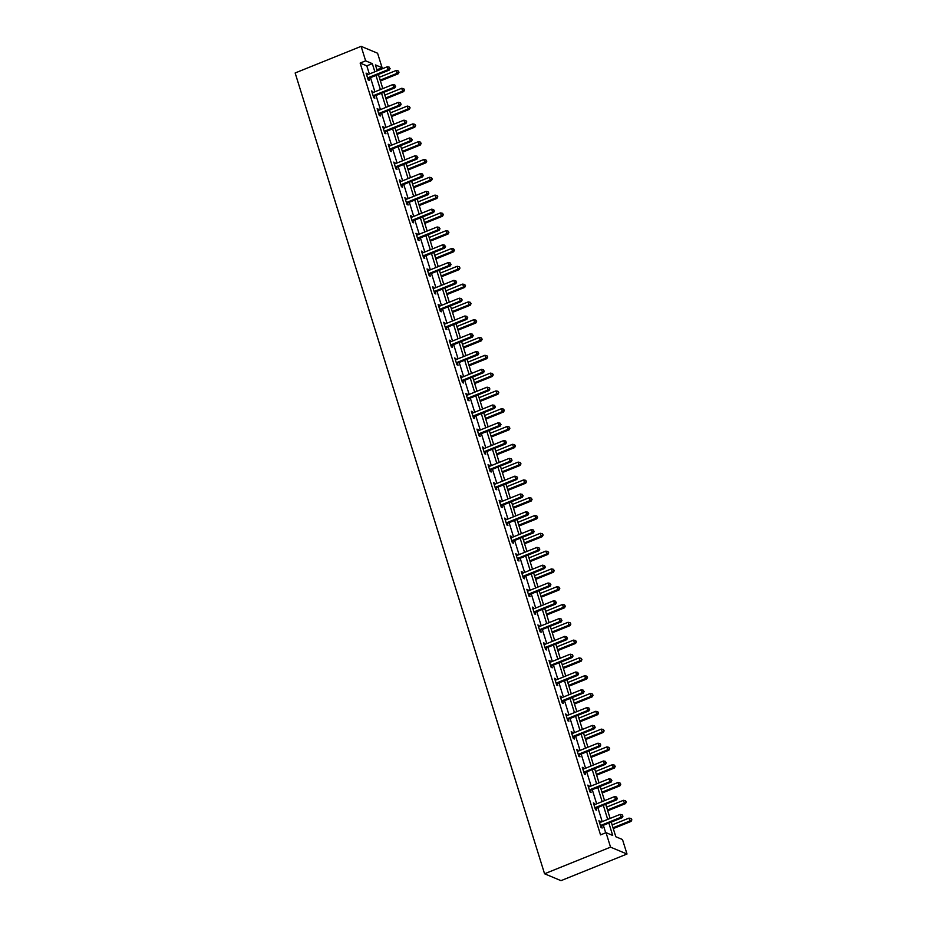 <?xml version="1.0" encoding="UTF-8"?>
<svg xmlns="http://www.w3.org/2000/svg" width="927" height="927" viewBox="0 0 927 927"><rect width="100%" height="100%" fill="white"/><g stroke="black" fill="none" stroke-linecap="round" stroke-linejoin="round"><path stroke-width="1.39" d="M611.252 822.098L615.818 836.745L622.492 839.526L627 854.022L561.009 880.65L544.566 873.779L295.145 72.978L361.124 46.35L365.644 60.846L360.139 63.059L600.534 834.879L606.038 832.655L612.701 835.447L608.854 823.072M361.124 46.35L377.579 53.221L382.098 67.717L375.423 64.925L377.254 70.811M376.941 69.792L382.098 67.717M605.69 832.794L603.35 825.285M602.214 821.623L597.811 807.487M596.664 803.825L592.26 789.688M591.125 786.026L586.721 771.89M585.574 768.228L581.171 754.091M580.035 750.418L575.632 736.281M574.485 732.62L570.082 718.483M568.946 714.821L564.543 700.685M563.396 697.023L558.993 682.886M557.857 679.224L553.454 665.088M552.318 661.426L547.915 647.289M546.768 643.616L542.365 629.479M541.229 625.818L536.826 611.681M535.679 608.019L531.275 593.883M530.14 590.221L525.736 576.084M524.589 572.423L520.186 558.286M519.05 554.613L514.647 540.476M513.5 536.814L509.097 522.677M507.961 519.016L503.558 504.879M502.411 501.217L498.008 487.081M496.872 483.419L492.469 469.282M491.322 465.609L486.918 451.472M485.783 447.811L481.38 433.674M480.232 430.012L475.829 415.875M474.694 412.214L470.29 398.077M469.143 394.415L464.74 380.279M463.604 376.617L459.201 362.48M458.065 358.807L453.662 344.67M452.515 341.009L448.112 326.872M446.976 323.21L442.573 309.073M441.426 305.412L437.023 291.275M435.887 287.613L431.484 273.477M430.337 269.803L425.933 255.667M424.798 252.005L420.394 237.868M419.247 234.207L414.844 220.07M413.709 216.408L409.305 202.271M408.158 198.61L403.755 184.473M402.619 180.8L398.216 166.663M397.069 163.001L392.666 148.865M391.53 145.203L387.127 131.066M385.98 127.405L381.576 113.268M380.441 109.606L376.038 95.469M374.902 91.808L370.499 77.659M369.352 73.998L366.814 65.852L360.139 63.059M367.544 74.728L366.072 73.082L368.204 79.931L369.317 80.394L368.737 78.54M373.094 92.526L371.611 90.881L373.743 97.729L374.856 98.192L374.276 96.338M378.633 110.336L377.15 108.679L379.294 115.527L380.394 115.991L379.827 114.148M384.184 128.135L382.7 126.478L384.832 133.326L385.945 133.789L385.365 131.947M389.722 145.933L388.239 144.276L390.371 151.124L391.484 151.588L390.916 149.745M395.273 163.731L393.79 162.086L395.922 168.934L397.034 169.398L396.455 167.544M400.812 181.53L399.328 179.884L401.461 186.733L402.573 187.196L402.005 185.342M406.362 199.328L404.879 197.683L407.011 204.531L408.123 204.994L407.544 203.152M411.901 217.138L410.418 215.481L412.55 222.329L413.662 222.793L413.094 220.95M417.451 234.937L415.968 233.28L418.1 240.128L419.213 240.591L418.633 238.749M422.99 252.735L421.507 251.09L423.639 257.926L424.751 258.401L424.184 256.547M428.541 270.533L427.057 268.888L429.189 275.736L430.302 276.2L429.722 274.346M434.079 288.332L432.596 286.686L434.728 293.535L435.841 293.998L435.261 292.156M439.618 306.142L438.147 304.485L440.279 311.333L441.391 311.796L440.812 309.954M445.169 323.94L443.685 322.283L445.817 329.131L446.93 329.595L446.35 327.752M450.707 341.739L449.236 340.093L451.368 346.93L452.48 347.393L451.901 345.551M456.258 359.537L454.775 357.892L456.907 364.74L458.019 365.203L457.44 363.349M461.797 377.335L460.325 375.69L462.457 382.538L463.558 383.002L462.99 381.148M467.347 395.145L465.864 393.488L467.996 400.337L469.108 400.8L468.529 398.958M472.886 412.944L471.403 411.287L473.546 418.135L474.647 418.598L474.079 416.756M478.436 430.742L476.953 429.085L479.085 435.933L480.198 436.397L479.618 434.554M483.975 448.541L482.492 446.895L484.624 453.743L485.736 454.207L485.169 452.353M489.526 466.339L488.042 464.694L490.174 471.542L491.287 472.005L490.707 470.151M495.064 484.137L493.581 482.492L495.713 489.34L496.826 489.804L496.258 487.961M500.615 501.947L499.132 500.29L501.264 507.139L502.376 507.602L501.797 505.76M506.154 519.746L504.67 518.089L506.802 524.937L507.915 525.4L507.347 523.558M511.704 537.544L510.221 535.899L512.353 542.735L513.465 543.21L512.886 541.356M517.243 555.343L515.76 553.697L517.892 560.545L519.004 561.009L518.436 559.155M522.793 573.141L521.31 571.495L523.442 578.344L524.555 578.807L523.975 576.965M528.332 590.951L526.849 589.294L528.981 596.142L530.093 596.606L529.514 594.763M533.871 608.749L532.399 607.092L534.531 613.941L535.644 614.404L535.064 612.562M539.421 626.548L537.938 624.902L540.07 631.739L541.183 632.202L540.603 630.36M544.96 644.346L543.489 642.701L545.621 649.549L546.733 650.012L546.154 648.158M550.511 662.145L549.027 660.499L551.159 667.347L552.272 667.811L551.692 665.957M556.049 679.954L554.578 678.297L556.71 685.146L557.811 685.609L557.243 683.767M561.6 697.753L560.117 696.096L562.249 702.944L563.361 703.408L562.782 701.565M567.139 715.551L565.655 713.906L567.788 720.742L568.9 721.206L568.332 719.364M572.689 733.35L571.206 731.704L573.338 738.552L574.45 739.016L573.871 737.162M578.228 751.148L576.745 749.503L578.877 756.351L579.989 756.814L579.421 754.96M583.778 768.947L582.295 767.301L584.427 774.149L585.54 774.613L584.96 772.77M589.317 786.756L587.834 785.099L589.966 791.948L591.078 792.411L590.511 790.569M594.867 804.555L593.384 802.898L595.516 809.746L596.629 810.21L596.049 808.367M600.406 822.353L598.923 820.708L601.055 827.544L602.168 828.02L601.6 826.166M606.038 832.655L610.545 847.151L544.566 873.779M610.545 847.151L627 854.022M378.401 74.473L382.805 88.61M383.94 92.271L388.343 106.408M389.491 110.081L393.894 124.218M395.029 127.88L399.433 142.016M400.58 145.678L404.983 159.815M406.119 163.476L410.522 177.613M411.658 181.275L416.061 195.412M417.208 199.085L421.611 213.222M422.747 216.883L427.15 231.02M428.297 234.682L432.7 248.818M433.836 252.48L438.239 266.617M439.386 270.278L443.79 284.415M444.925 288.077L449.328 302.214M450.476 305.887L454.879 320.024M456.014 323.685L460.418 337.822M461.565 341.484L465.968 355.62M467.104 359.282L471.507 373.419M472.654 377.08L477.057 391.217M478.193 394.89L482.596 409.027M483.743 412.689L488.147 426.826M489.282 430.487L493.685 444.624M494.821 448.286L499.224 462.422M500.371 466.084L504.775 480.221M505.91 483.894L510.313 498.031M511.461 501.692L515.864 515.829M516.999 519.491L521.403 533.628M522.55 537.289L526.953 551.426M528.089 555.088L532.492 569.224M533.639 572.886L538.042 587.023M539.178 590.696L543.581 604.833M544.728 608.494L549.132 622.631M550.267 626.293L554.67 640.43M555.818 644.091L560.221 658.228M561.356 661.89L565.76 676.026M566.907 679.7L571.31 693.836M572.446 697.498L576.849 711.635M577.996 715.296L582.399 729.433M583.535 733.095L587.938 747.232M589.074 750.893L593.477 765.03M594.624 768.703L599.027 782.84M600.163 786.502L604.566 800.638M605.713 804.3L610.117 818.437M374.856 71.785L372.306 63.627L365.644 60.846M607.706 819.41L603.303 805.273M602.168 801.612L597.764 787.475M596.617 783.802L592.214 769.665M591.078 766.003L586.675 751.867M585.528 748.205L581.125 734.068M579.989 730.406L575.586 716.27M574.439 712.608L570.035 698.471M568.9 694.798L564.497 680.661M563.361 677L558.958 662.863M557.811 659.201L553.407 645.065M552.272 641.403L547.869 627.266M546.721 623.604L542.318 609.468M541.183 605.794L536.779 591.658M535.632 587.996L531.229 573.859M530.093 570.198L525.69 556.061M524.543 552.399L520.14 538.263M519.004 534.601L514.601 520.464M513.454 516.803L509.05 502.654M507.915 498.993L503.512 484.856M502.364 481.194L497.961 467.057M496.826 463.396L492.422 449.259M491.275 445.597L486.872 431.461M485.736 427.799L481.333 413.662M480.198 409.989L475.794 395.852M474.647 392.191L470.244 378.054M469.108 374.392L464.705 360.255M463.558 356.594L459.155 342.457M458.019 338.795L453.616 324.659M452.469 320.985L448.065 306.849M446.93 303.187L442.527 289.05M441.379 285.389L436.976 271.252M435.841 267.59L431.437 253.453M430.29 249.792L425.887 235.655M424.751 231.982L420.348 217.845M419.201 214.183L414.798 200.047M413.662 196.385L409.259 182.248M408.112 178.587L403.708 164.45M402.573 160.788L398.17 146.651M397.023 142.99L392.619 128.853M391.484 125.18L387.08 111.043M385.945 107.381L381.542 93.245M380.394 89.583L375.991 75.446M366.814 65.852L372.306 63.627M366.316 73.893L367.173 73.546M371.866 91.692L372.724 91.344M377.405 109.49L378.262 109.143M382.955 127.289L383.813 126.941M388.494 145.087L389.352 144.751M394.045 162.897L394.902 162.549M399.583 180.695L400.441 180.348M405.134 198.494L405.991 198.146M410.673 216.292L411.53 215.945M416.223 234.091L417.08 233.743M421.762 251.901L422.619 251.553M427.312 269.699L428.17 269.351M432.851 287.497L433.709 287.15M438.39 305.296L439.259 304.948M443.94 323.094L444.798 322.747M449.479 340.904L450.348 340.557M455.03 358.703L455.887 358.355M460.568 376.501L461.426 376.153M466.119 394.299L466.976 393.952M471.658 412.098L472.515 411.75M477.208 429.896L478.065 429.56M482.747 447.706L483.604 447.359M488.297 465.505L489.155 465.157M493.836 483.303L494.694 482.955M499.386 501.101L500.244 500.754M504.925 518.9L505.783 518.564M510.476 536.71L511.333 536.362M516.015 554.508L516.872 554.161M521.553 572.307L522.422 571.959M527.104 590.105L527.961 589.757M532.643 607.903L533.512 607.556M538.193 625.713L539.05 625.366M543.732 643.512L544.601 643.164M549.282 661.31L550.14 660.963M554.821 679.109L555.679 678.761M560.371 696.907L561.229 696.559M565.91 714.717L566.768 714.369M571.461 732.515L572.318 732.168M577 750.314L577.857 749.966M582.55 768.112L583.407 767.765M588.089 785.911L588.946 785.563M593.639 803.709L594.497 803.373M599.178 821.519L600.036 821.171M368.146 77.694L369.259 78.158L389.282 70.081L388.17 69.618L368.146 77.694A1.24 1.136 -67.3 0 0 367.764 77.949L367.625 78.077M389.664 68.331L389.305 67.184L389.664 68.331L388.17 69.618L387.277 66.767L367.266 74.844A1.24 1.136 -67.3 0 1 366.825 74.925L366.64 74.925M369.259 78.158A1.24 1.136 -67.3 0 0 368.876 78.413L367.984 79.247M389.282 70.081L390.105 68.517M389.305 67.184L387.277 66.767M380.418 80.962L398.17 73.801L397.057 73.337L396.165 70.487L379.282 77.3M380.163 80.151L397.057 73.337L399.004 72.225L398.204 70.904L398.552 72.039M396.165 70.487L398.204 70.904M399.004 72.225L398.17 73.801M373.697 95.504L374.809 95.968L394.821 87.88L393.708 87.416L373.697 95.504A1.24 1.136 -67.3 0 0 373.314 95.748L373.164 95.875M395.203 86.13L394.856 84.983L395.203 86.13L393.708 87.416L392.816 84.566L372.805 92.642A1.24 1.136 -67.3 0 1 372.364 92.735L372.19 92.723M374.809 95.968A1.24 1.136 -67.3 0 0 374.415 96.211L373.535 97.045M394.821 87.88L395.655 86.315M394.856 84.983L392.816 84.566M379.236 113.303L380.348 113.766L400.36 105.69L399.259 105.226L379.236 113.303A1.24 1.136 -67.3 0 0 378.853 113.546L378.714 113.685M400.754 103.928L400.394 102.781L400.754 103.928L399.259 105.226L398.367 102.364L378.355 110.452A1.24 1.136 -67.3 0 1 377.915 110.533L377.729 110.533M380.348 113.766A1.24 1.136 -67.3 0 0 379.966 114.009L379.073 114.844M400.36 105.69L401.194 104.114M400.394 102.781L398.367 102.364M385.956 98.76L403.708 91.599L402.608 91.136L401.715 88.285L384.821 95.099M385.713 97.949L402.608 91.136L404.543 90.023L403.743 88.702L404.102 89.838M401.715 88.285L403.743 88.702M404.543 90.023L403.708 91.599M391.507 116.559L409.259 109.398L408.147 108.934L407.254 106.084L390.36 112.897M391.252 115.748L408.147 108.934L410.093 107.833L409.282 106.501L409.641 107.648M407.254 106.084L409.282 106.501M410.093 107.833L409.259 109.398M384.786 131.101L385.899 131.564L405.91 123.488L404.798 123.024L384.786 131.101A1.24 1.136 -67.3 0 0 384.392 131.344L384.253 131.483M406.293 121.727L405.945 120.591L406.293 121.727L404.798 123.024L403.905 120.174L383.894 128.25A1.24 1.136 -67.3 0 1 383.454 128.332L383.28 128.332M385.899 131.564A1.24 1.136 -67.3 0 0 385.505 131.808L384.624 132.654M405.91 123.488L406.744 121.912M405.945 120.591L403.905 120.174M390.325 148.899L391.437 149.363L411.449 141.286L410.348 140.823L390.325 148.899A1.24 1.136 -67.3 0 0 389.943 149.143L389.803 149.282M411.843 139.525L411.484 138.39L411.843 139.525L410.348 140.823L409.456 137.972L389.433 146.049A1.24 1.136 -67.3 0 1 389.004 146.13L388.819 146.13M391.437 149.363A1.24 1.136 -67.3 0 0 391.055 149.618L390.163 150.452M411.449 141.286L412.283 139.71M411.484 138.39L409.456 137.972M395.875 166.698L396.988 167.161L416.999 159.085L415.887 158.621L395.875 166.698A1.24 1.136 -67.3 0 0 395.481 166.953L395.342 167.08M417.382 157.335L417.023 156.188L417.382 157.335L415.887 158.621L414.995 155.771L394.983 163.847A1.24 1.136 -67.3 0 1 394.543 163.928L394.369 163.928M396.988 167.161A1.24 1.136 -67.3 0 0 396.594 167.416L395.713 168.25M416.999 159.085L417.834 157.52M417.023 156.188L414.995 155.771M397.046 134.369L414.798 127.196L413.685 126.732L412.805 123.882L395.91 130.707M396.802 133.558L413.685 126.732L415.632 125.632L414.832 124.299L415.192 125.446M412.805 123.882L414.832 124.299M415.632 125.632L414.798 127.196M402.596 152.167L420.348 145.006L419.236 144.542L418.344 141.68L401.449 148.505M402.341 151.356L419.236 144.542L421.171 143.43L420.371 142.098L420.731 143.245M418.344 141.68L420.371 142.098M421.171 143.43L420.348 145.006M408.135 169.965L425.887 162.804L424.775 162.341L423.894 159.49L406.999 166.304M407.892 169.154L424.775 162.341L426.721 161.228L425.922 159.907L426.281 161.043M423.894 159.49L425.922 159.907M426.721 161.228L425.887 162.804M401.414 184.496L402.527 184.971L422.538 176.883L421.426 176.42L401.414 184.496A1.24 1.136 -67.3 0 0 401.032 184.751L400.893 184.879M422.932 175.133L422.573 173.986L422.932 175.133L421.426 176.42L420.545 173.569L400.522 181.646A1.24 1.136 -67.3 0 1 400.093 181.727L399.908 181.727M402.527 184.971A1.24 1.136 -67.3 0 0 402.144 185.215L401.252 186.049M422.538 176.883L423.372 175.319M422.573 173.986L420.545 173.569M413.685 187.764L431.437 180.603L430.325 180.139L429.433 177.289L412.538 184.102M413.43 186.953L430.325 180.139L432.26 179.027L431.461 177.706L431.82 178.841M429.433 177.289L431.461 177.706M432.26 179.027L431.437 180.603M406.965 202.306L408.065 202.77L428.089 194.693L426.976 194.23L406.965 202.306A1.24 1.136 -67.3 0 0 406.571 202.549L406.432 202.677M428.471 192.932L428.112 191.785L428.471 192.932L426.976 194.23L426.084 191.368L406.072 199.444A1.24 1.136 -67.3 0 1 405.632 199.537L405.447 199.525M408.065 202.77A1.24 1.136 -67.3 0 0 407.683 203.013L406.802 203.847M428.089 194.693L428.911 193.117M428.112 191.785L426.084 191.368M419.224 205.562L436.976 198.401L435.864 197.938L434.983 195.087L418.089 201.901M418.981 204.751L435.864 197.938L437.811 196.825L437.011 195.504L437.37 196.64M434.983 195.087L437.011 195.504M437.811 196.825L436.976 198.401M412.503 220.105L413.616 220.568L433.627 212.492L432.515 212.028L412.503 220.105A1.24 1.136 -67.3 0 0 412.121 220.348L411.982 220.487M434.021 210.73L433.662 209.595L434.021 210.73L432.515 212.028L431.634 209.178L411.611 217.254A1.24 1.136 -67.3 0 1 411.182 217.335L410.997 217.335M413.616 220.568A1.24 1.136 -67.3 0 0 413.233 220.811L412.341 221.657M433.627 212.492L434.462 210.916M433.662 209.595L431.634 209.178M424.775 223.372L442.527 216.2L441.414 215.736L440.522 212.886L423.627 219.699M424.52 222.561L441.414 215.736L443.349 214.635L442.55 213.303L442.909 214.45M440.522 212.886L442.55 213.303M443.349 214.635L442.527 216.2M418.042 237.903L419.155 238.366L439.178 230.29L438.065 229.826L418.042 237.903A1.24 1.136 -67.3 0 0 417.66 238.146L417.521 238.285M439.56 228.529L439.201 227.393L439.56 228.529L438.065 229.826L437.173 226.976L417.162 235.052A1.24 1.136 -67.3 0 1 416.721 235.134L416.536 235.134M419.155 238.366A1.24 1.136 -67.3 0 0 418.772 238.621L417.892 239.456M439.178 230.29L440.001 228.714M439.201 227.393L437.173 226.976M430.313 241.171L448.065 234.01L446.953 233.534L446.072 230.684L429.178 237.509M430.058 240.36L446.953 233.534L448.9 232.434L448.1 231.101L448.448 232.248M446.072 230.684L448.1 231.101M448.9 232.434L448.065 234.01M423.593 255.701L424.705 256.165L444.717 248.088L443.604 247.625L423.593 255.701A1.24 1.136 -67.3 0 0 423.21 255.956L423.071 256.084M445.099 246.327L444.751 245.191L445.099 246.327L443.604 247.625L442.724 244.774L422.7 252.851A1.24 1.136 -67.3 0 1 422.272 252.932L422.086 252.932M424.705 256.165A1.24 1.136 -67.3 0 0 424.323 256.42L423.43 257.254M444.717 248.088L445.551 246.512M444.751 245.191L442.724 244.774M435.864 258.969L453.616 251.808L452.503 251.344L451.611 248.482L434.717 255.307M435.609 258.158L452.503 251.344L454.439 250.232L453.639 248.911L453.998 250.047M451.611 248.482L453.639 248.911M454.439 250.232L453.616 251.808M429.131 273.5L430.244 273.963L450.267 265.887L449.155 265.423L429.131 273.5A1.24 1.136 -67.3 0 0 428.749 273.755L428.61 273.882M450.649 264.137L450.29 262.99L450.649 264.137L449.155 265.423L448.262 262.573L428.251 270.649A1.24 1.136 -67.3 0 1 427.81 270.73L427.625 270.73M430.244 273.963A1.24 1.136 -67.3 0 0 429.861 274.218L428.981 275.052M450.267 265.887L451.09 264.322M450.29 262.99L448.262 262.573M441.403 276.767L459.155 269.606L458.042 269.143L457.162 266.292L440.267 273.106M441.148 275.956L458.042 269.143L459.989 268.03L459.189 266.709L459.537 267.845M457.162 266.292L459.189 266.709M459.989 268.03L459.155 269.606M434.682 291.31L435.794 291.773L455.806 283.697L454.693 283.222L434.682 291.31A1.24 1.136 -67.3 0 0 434.299 291.553L434.16 291.681M456.188 281.935L455.841 280.788L456.188 281.935L454.693 283.222L453.813 280.371L433.79 288.448A1.24 1.136 -67.3 0 1 433.361 288.54L433.176 288.529M435.794 291.773A1.24 1.136 -67.3 0 0 435.412 292.017L434.52 292.851M455.806 283.697L456.64 282.121M455.841 280.788L453.813 280.371M446.953 294.566L464.705 287.405L463.593 286.941L462.7 284.091L445.806 290.904M446.698 293.755L463.593 286.941L465.528 285.829L464.728 284.508L465.087 285.643M462.7 284.091L464.728 284.508M465.528 285.829L464.705 287.405M440.221 309.108L441.333 309.572L461.356 301.495L460.244 301.032L440.221 309.108A1.24 1.136 -67.3 0 0 439.838 309.351L439.699 309.491M461.739 299.734L461.379 298.598L461.739 299.734L460.244 301.032L459.352 298.17L439.34 306.258A1.24 1.136 -67.3 0 1 438.9 306.339L438.714 306.339M441.333 309.572A1.24 1.136 -67.3 0 0 440.951 309.815L440.058 310.661M461.356 301.495L462.179 299.919M461.379 298.598L459.352 298.17M452.492 312.376L470.244 305.203L469.132 304.74L468.239 301.889L451.356 308.703M452.237 311.565L469.132 304.74L471.078 303.639L470.279 302.306L470.626 303.453M468.239 301.889L470.279 302.306M471.078 303.639L470.244 305.203M445.771 326.907L446.884 327.37L466.895 319.294L465.783 318.83L445.771 326.907A1.24 1.136 -67.3 0 0 445.389 327.15L445.25 327.289M467.278 317.532L466.93 316.397L467.278 317.532L465.783 318.83L464.902 315.98L444.879 324.056A1.24 1.136 -67.3 0 1 444.45 324.137L444.265 324.137M446.884 327.37A1.24 1.136 -67.3 0 0 446.501 327.613L445.609 328.459M466.895 319.294L467.729 317.718M466.93 316.397L464.902 315.98M458.042 330.174L475.794 323.002L474.682 322.538L473.79 319.688L456.895 326.513M457.787 329.363L474.682 322.538L476.617 321.437L475.818 320.105L476.177 321.252M473.79 319.688L475.818 320.105M476.617 321.437L475.794 323.002M451.31 344.705L452.422 345.168L472.446 337.092L471.333 336.628L451.31 344.705A1.24 1.136 -67.3 0 0 450.928 344.96L450.789 345.087M472.828 335.331L472.469 334.195L472.828 335.331L471.333 336.628L470.441 333.778L450.429 341.854A1.24 1.136 -67.3 0 1 449.989 341.936L449.804 341.936M452.422 345.168A1.24 1.136 -67.3 0 0 452.04 345.423L451.148 346.258M472.446 337.092L473.268 335.516M472.469 334.195L470.441 333.778M463.581 347.973L481.333 340.812L480.221 340.348L479.329 337.486L462.446 344.311M463.326 347.161L480.221 340.348L482.167 339.236L481.368 337.915L481.716 339.05M479.329 337.486L481.368 337.915M482.167 339.236L481.333 340.812M456.86 362.503L457.973 362.967L477.984 354.89L476.872 354.427L456.86 362.503A1.24 1.136 -67.3 0 0 456.478 362.758L456.327 362.886M478.367 353.141L478.019 351.993L478.367 353.141L476.872 354.427L475.98 351.576L455.968 359.653A1.24 1.136 -67.3 0 1 455.528 359.734L455.354 359.734M457.973 362.967A1.24 1.136 -67.3 0 0 457.579 363.222L456.698 364.056M477.984 354.89L478.819 353.326M478.019 351.993L475.98 351.576M469.132 365.771L486.884 358.61L485.771 358.146L484.879 355.296L467.984 362.109M468.877 364.96L485.771 358.146L487.706 357.034L486.907 355.713L487.266 356.849M484.879 355.296L486.907 355.713M487.706 357.034L486.884 358.61M462.399 380.313L463.512 380.777L483.535 372.689L482.422 372.225L462.399 380.313A1.24 1.136 -67.3 0 0 462.017 380.557L461.878 380.684M483.917 370.939L483.558 369.792L483.917 370.939L482.422 372.225L481.53 369.375L461.519 377.451A1.24 1.136 -67.3 0 1 461.078 377.544L460.893 377.532M463.512 380.777A1.24 1.136 -67.3 0 0 463.129 381.02L462.237 381.854M483.535 372.689L484.357 371.124M483.558 369.792L481.53 369.375M474.67 383.569L492.422 376.408L491.31 375.945L490.418 373.094L473.535 379.908M474.415 382.758L491.31 375.945L493.257 374.832L492.457 373.511L492.805 374.647M490.418 373.094L492.457 373.511M493.257 374.832L492.422 376.408M467.95 398.112L469.062 398.575L489.074 390.499L487.961 390.035L467.95 398.112A1.24 1.136 -67.3 0 0 467.556 398.355L467.417 398.494M489.456 388.737L489.108 387.602L489.456 388.737L487.961 390.035L487.069 387.173L467.057 395.261A1.24 1.136 -67.3 0 1 466.617 395.342L466.443 395.342M469.062 398.575A1.24 1.136 -67.3 0 0 468.668 398.819L467.787 399.664M489.074 390.499L489.908 388.923M489.108 387.602L487.069 387.173M480.209 401.368L497.961 394.207L496.86 393.743L495.968 390.893L479.074 397.706M479.966 400.568L496.86 393.743L498.796 392.642L497.996 391.31L498.355 392.457M495.968 390.893L497.996 391.31M498.796 392.642L497.961 394.207M473.488 415.91L474.601 416.374L494.612 408.297L493.512 407.834L473.488 415.91A1.24 1.136 -67.3 0 0 473.106 416.153L472.967 416.293M495.006 406.536L494.647 405.4L495.006 406.536L493.512 407.834L492.619 404.983L472.608 413.06A1.24 1.136 -67.3 0 1 472.167 413.141L471.982 413.141M474.601 416.374A1.24 1.136 -67.3 0 0 474.218 416.617L473.326 417.463M494.612 408.297L495.447 406.721M494.647 405.4L492.619 404.983M485.76 419.178L503.512 412.005L502.399 411.542L501.507 408.691L484.612 415.516M485.505 418.367L502.399 411.542L504.346 410.441L503.535 409.108L503.894 410.255M501.507 408.691L503.535 409.108M504.346 410.441L503.512 412.005M479.039 433.709L480.151 434.172L500.163 426.096L499.05 425.632L479.039 433.709A1.24 1.136 -67.3 0 0 478.645 433.963L478.506 434.091M500.545 424.334L500.186 423.199L500.545 424.334L499.05 425.632L498.158 422.782L478.147 430.858A1.24 1.136 -67.3 0 1 477.706 430.939L477.532 430.939M480.151 434.172A1.24 1.136 -67.3 0 0 479.757 434.427L478.877 435.261M500.163 426.096L500.997 424.52M500.186 423.199L498.158 422.782M491.298 436.976L509.05 429.815L507.938 429.352L507.057 426.49L490.163 433.315M491.055 436.165L507.938 429.352L509.885 428.239L509.085 426.907L509.444 428.054M507.057 426.49L509.085 426.907M509.885 428.239L509.05 429.815M484.578 451.507L485.69 451.97L505.702 443.894L504.589 443.43L484.578 451.507A1.24 1.136 -67.3 0 0 484.195 451.762L484.056 451.889M506.096 442.144L505.736 440.997L506.096 442.144L504.589 443.43L503.709 440.58L483.685 448.656A1.24 1.136 -67.3 0 1 483.257 448.738L483.071 448.738M485.69 451.97A1.24 1.136 -67.3 0 0 485.308 452.225L484.415 453.06M505.702 443.894L506.536 442.33M505.736 440.997L503.709 440.58M496.849 454.775L514.601 447.614L513.488 447.15L512.596 444.3L495.702 451.113M496.594 453.963L513.488 447.15L515.424 446.038L514.624 444.717L514.983 445.852M512.596 444.3L514.624 444.717M515.424 446.038L514.601 447.614M490.128 469.305L491.24 469.78L511.252 461.692L510.14 461.229L490.128 469.305A1.24 1.136 -67.3 0 0 489.734 469.56L489.595 469.688M511.634 459.943L511.275 458.795L511.634 459.943L510.14 461.229L509.247 458.378L489.236 466.455A1.24 1.136 -67.3 0 1 488.796 466.536L488.622 466.536M491.24 469.78A1.24 1.136 -67.3 0 0 490.846 470.024L489.966 470.858M511.252 461.692L512.075 460.128M511.275 458.795L509.247 458.378M502.388 472.573L520.14 465.412L519.027 464.948L518.147 462.098L501.252 468.911M502.144 471.762L519.027 464.948L520.974 463.836L520.174 462.515L520.534 463.651M518.147 462.098L520.174 462.515M520.974 463.836L520.14 465.412M495.667 487.115L496.779 487.579L516.791 479.502L515.679 479.039L495.667 487.115A1.24 1.136 -67.3 0 0 495.285 487.359L495.145 487.498M517.185 477.741L516.826 476.594L517.185 477.741L515.679 479.039L514.798 476.177L494.775 484.253A1.24 1.136 -67.3 0 1 494.346 484.346L494.161 484.334M496.779 487.579A1.24 1.136 -67.3 0 0 496.397 487.822L495.505 488.656M516.791 479.502L517.625 477.926M516.826 476.594L514.798 476.177M507.938 490.371L525.69 483.21L524.578 482.747L523.685 479.896L506.791 486.71M507.683 489.56L524.578 482.747L526.513 481.646L525.713 480.313L526.072 481.449M523.685 479.896L525.713 480.313M526.513 481.646L525.69 483.21M501.217 504.914L502.318 505.377L522.341 497.301L521.229 496.837L501.217 504.914A1.24 1.136 -67.3 0 0 500.823 505.157L500.684 505.296M522.724 495.539L522.365 494.404L522.724 495.539L521.229 496.837L520.337 493.987L500.325 502.063A1.24 1.136 -67.3 0 1 499.885 502.144L499.699 502.144M502.318 505.377A1.24 1.136 -67.3 0 0 501.936 505.621L501.055 506.466M522.341 497.301L523.164 495.725M522.365 494.404L520.337 493.987M513.477 508.181L531.229 501.009L530.117 500.545L529.236 497.695L512.341 504.508M513.222 507.37L530.117 500.545L532.063 499.444L531.264 498.112L531.611 499.259M529.236 497.695L531.264 498.112M532.063 499.444L531.229 501.009M506.756 522.712L507.869 523.176L527.88 515.099L526.768 514.636L506.756 522.712A1.24 1.136 -67.3 0 0 506.374 522.955L506.235 523.095M528.274 513.338L527.915 512.202L528.274 513.338L526.768 514.636L525.887 511.785L505.864 519.862A1.24 1.136 -67.3 0 1 505.435 519.943L505.25 519.943M507.869 523.176A1.24 1.136 -67.3 0 0 507.486 523.431L506.594 524.265M527.88 515.099L528.714 513.523M527.915 512.202L525.887 511.785M519.027 525.98L536.779 518.819L535.667 518.344L534.775 515.493L517.88 522.318M518.772 525.169L535.667 518.344L537.602 517.243L536.803 515.91L537.162 517.057M534.775 515.493L536.803 515.91M537.602 517.243L536.779 518.819M512.295 540.511L513.407 540.974L533.431 532.898L532.318 532.434L512.295 540.511A1.24 1.136 -67.3 0 0 511.913 540.765L511.774 540.893M533.813 531.136L533.454 530.001L533.813 531.136L532.318 532.434L531.426 529.584L511.414 537.66A1.24 1.136 -67.3 0 1 510.974 537.741L510.789 537.741M513.407 540.974A1.24 1.136 -67.3 0 0 513.025 541.229L512.144 542.063M533.431 532.898L534.253 531.333M533.454 530.001L531.426 529.584M524.566 543.778L542.318 536.617L541.206 536.154L540.325 533.292L523.431 540.117M524.311 542.967L541.206 536.154L543.152 535.041L542.353 533.72L542.701 534.856M540.325 533.292L542.353 533.72M543.152 535.041L542.318 536.617M517.845 558.309L518.958 558.772L538.969 550.696L537.857 550.232L517.845 558.309A1.24 1.136 -67.3 0 0 517.463 558.564L517.324 558.691M539.352 548.946L539.004 547.799L539.352 548.946L537.857 550.232L536.976 547.382L516.953 555.458A1.24 1.136 -67.3 0 1 516.524 555.54L516.339 555.54M518.958 558.772A1.24 1.136 -67.3 0 0 518.575 559.027L517.683 559.862M538.969 550.696L539.804 549.132M539.004 547.799L536.976 547.382M530.117 561.577L547.869 554.416L546.756 553.952L545.864 551.101L528.969 557.915M529.862 560.765L546.756 553.952L548.691 552.84L547.892 551.519L548.251 552.654M545.864 551.101L547.892 551.519M548.691 552.84L547.869 554.416M523.384 576.119L524.497 576.582L544.52 568.506L543.407 568.031L523.384 576.119A1.24 1.136 -67.3 0 0 523.002 576.362L522.863 576.49M544.902 566.745L544.543 565.597L544.902 566.745L543.407 568.031L542.515 565.18L522.504 573.257A1.24 1.136 -67.3 0 1 522.063 573.35L521.878 573.338M524.497 576.582A1.24 1.136 -67.3 0 0 524.114 576.826L523.234 577.66M544.52 568.506L545.343 566.93M544.543 565.597L542.515 565.18M535.655 579.375L553.407 572.214L552.295 571.75L551.414 568.9L534.52 575.713M535.4 578.564L552.295 571.75L554.242 570.638L553.442 569.317L553.79 570.453M551.414 568.9L553.442 569.317M554.242 570.638L553.407 572.214M528.935 593.917L530.047 594.381L550.059 586.304L548.946 585.841L528.935 593.917A1.24 1.136 -67.3 0 0 528.552 594.161L528.413 594.3M550.441 584.543L550.093 583.407L550.441 584.543L548.946 585.841L548.066 582.979L528.042 591.067A1.24 1.136 -67.3 0 1 527.614 591.148L527.428 591.148M530.047 594.381A1.24 1.136 -67.3 0 0 529.665 594.624L528.772 595.47M550.059 586.304L550.893 584.728M550.093 583.407L548.066 582.979M541.206 597.185L558.958 590.012L557.845 589.549L556.953 586.698L540.059 593.512M540.951 596.374L557.845 589.549L559.781 588.448L558.981 587.115L559.34 588.263M556.953 586.698L558.981 587.115M559.781 588.448L558.958 590.012M534.473 611.716L535.586 612.179L555.609 604.103L554.497 603.639L534.473 611.716A1.24 1.136 -67.3 0 0 534.091 611.959L533.952 612.098M555.991 602.341L555.632 601.206L555.991 602.341L554.497 603.639L553.604 600.789L533.593 608.865A1.24 1.136 -67.3 0 1 533.152 608.946L532.967 608.946M535.586 612.179A1.24 1.136 -67.3 0 0 535.203 612.423L534.311 613.268M555.609 604.103L556.432 602.527M555.632 601.206L553.604 600.789M546.745 614.983L564.497 607.811L563.384 607.347L562.492 604.497L545.609 611.322M546.49 614.172L563.384 607.347L565.331 606.246L564.531 604.914L564.879 606.061M562.492 604.497L564.531 604.914M565.331 606.246L564.497 607.811M540.024 629.514L541.136 629.978L561.148 621.901L560.035 621.438L540.024 629.514A1.24 1.136 -67.3 0 0 539.641 629.769L539.491 629.896M561.53 620.14L561.183 619.004L561.53 620.14L560.035 621.438L559.143 618.587L539.132 626.664A1.24 1.136 -67.3 0 1 538.691 626.745L538.517 626.745M541.136 629.978A1.24 1.136 -67.3 0 0 540.754 630.233L539.862 631.067M561.148 621.901L561.982 620.325M561.183 619.004L559.143 618.587M552.295 632.782L570.047 625.621L568.935 625.157L568.042 622.295L551.148 629.12M552.04 631.971L568.935 625.157L570.87 624.045L570.07 622.724L570.429 623.859M568.042 622.295L570.07 622.724M570.87 624.045L570.047 625.621M545.563 647.313L546.675 647.776L566.698 639.7L565.586 639.236L545.563 647.313A1.24 1.136 -67.3 0 0 545.18 647.567L545.041 647.695M567.081 637.95L566.721 636.803L567.081 637.95L565.586 639.236L564.694 636.385L544.682 644.462A1.24 1.136 -67.3 0 1 544.242 644.543L544.056 644.543M546.675 647.776A1.24 1.136 -67.3 0 0 546.293 648.031L545.4 648.865M566.698 639.7L567.521 638.135M566.721 636.803L564.694 636.385M557.834 650.58L575.586 643.419L574.473 642.956L573.581 640.105L556.698 646.919M557.579 649.769L574.473 642.956L576.42 641.843L575.621 640.522L575.968 641.658M573.581 640.105L575.621 640.522M576.42 641.843L575.586 643.419M551.113 665.122L552.225 665.586L572.237 657.498L571.125 657.034L551.113 665.122A1.24 1.136 -67.3 0 0 550.731 665.366L550.58 665.493M572.619 655.748L572.272 654.601L572.619 655.748L571.125 657.034L570.232 654.184L550.221 662.26A1.24 1.136 -67.3 0 1 549.781 662.353L549.607 662.341M552.225 665.586A1.24 1.136 -67.3 0 0 551.832 665.829L550.951 666.664M572.237 657.498L573.071 655.934M572.272 654.601L570.232 654.184M563.384 668.379L581.125 661.218L580.024 660.754L579.132 657.903L562.237 664.717M563.129 667.567L580.024 660.754L581.959 659.642L581.159 658.321L581.519 659.456M579.132 657.903L581.159 658.321M581.959 659.642L581.125 661.218M556.652 682.921L557.764 683.384L577.788 675.308L576.675 674.844L556.652 682.921A1.24 1.136 -67.3 0 0 556.27 683.164L556.13 683.303M578.17 673.547L577.811 672.411L578.17 673.547L576.675 674.844L575.783 671.982L555.771 680.07A1.24 1.136 -67.3 0 1 555.331 680.151L555.146 680.151M557.764 683.384A1.24 1.136 -67.3 0 0 557.382 683.628L556.49 684.474M577.788 675.308L578.61 673.732M577.811 672.411L575.783 671.982M568.923 686.189L586.675 679.016L585.563 678.552L584.67 675.702L567.788 682.515M568.668 685.377L585.563 678.552L587.509 677.452L586.71 676.119L587.058 677.266M584.67 675.702L586.71 676.119M587.509 677.452L586.675 679.016M562.202 700.719L563.315 701.183L583.326 693.106L582.214 692.643L562.202 700.719A1.24 1.136 -67.3 0 0 561.808 700.963L561.669 701.102M583.709 691.345L583.361 690.209L583.709 691.345L582.214 692.643L581.322 689.792L561.31 697.869A1.24 1.136 -67.3 0 1 560.87 697.95L560.696 697.95M563.315 701.183A1.24 1.136 -67.3 0 0 562.921 701.426L562.04 702.272M583.326 693.106L584.161 691.53M583.361 690.209L581.322 689.792M574.462 703.987L592.214 696.814L591.113 696.351L590.221 693.5L573.326 700.325M574.219 703.176L591.113 696.351L593.048 695.25L592.249 693.917L592.608 695.065M590.221 693.5L592.249 693.917M593.048 695.25L592.214 696.814M567.741 718.518L568.854 718.981L588.865 710.905L587.764 710.441L567.741 718.518A1.24 1.136 -67.3 0 0 567.359 718.773L567.22 718.9M589.259 709.143L588.9 708.008L589.259 709.143L587.764 710.441L586.872 707.591L566.849 715.667A1.24 1.136 -67.3 0 1 566.42 715.748L566.235 715.748M568.854 718.981A1.24 1.136 -67.3 0 0 568.471 719.236L567.579 720.07M588.865 710.905L589.699 709.329M588.9 708.008L586.872 707.591M580.012 721.785L597.764 714.624L596.652 714.161L595.76 711.299L578.865 718.124M579.757 720.974L596.652 714.161L598.599 713.048L597.788 711.716L598.147 712.863M595.76 711.299L597.788 711.716M598.599 713.048L597.764 714.624M573.292 736.316L574.404 736.78L594.416 728.703L593.303 728.24L573.292 736.316A1.24 1.136 -67.3 0 0 572.898 736.571L572.759 736.698M594.798 726.953L594.439 725.806L594.798 726.953L593.303 728.24L592.411 725.389L572.399 733.466A1.24 1.136 -67.3 0 1 571.959 733.547L571.785 733.547M574.404 736.78A1.24 1.136 -67.3 0 0 574.01 737.035L573.129 737.869M594.416 728.703L595.25 727.139M594.439 725.806L592.411 725.389M585.551 739.584L603.303 732.423L602.191 731.959L601.31 729.109L584.416 735.922M585.308 738.773L602.191 731.959L604.137 730.847L603.338 729.526L603.697 730.661M601.31 729.109L603.338 729.526M604.137 730.847L603.303 732.423M578.83 754.114L579.943 754.59L599.954 746.502L598.842 746.038L578.83 754.114A1.24 1.136 -67.3 0 0 578.448 754.369L578.309 754.497M600.348 744.752L599.989 743.605L600.348 744.752L598.842 746.038L597.961 743.187L577.938 751.264A1.24 1.136 -67.3 0 1 577.509 751.345L577.324 751.345M579.943 754.59A1.24 1.136 -67.3 0 0 579.56 754.833L578.668 755.667M599.954 746.502L600.789 744.937M599.989 743.605L597.961 743.187M591.102 757.382L608.854 750.221L607.741 749.758L606.849 746.907L589.954 753.721M590.847 756.571L607.741 749.758L609.676 748.645L608.877 747.324L609.236 748.46M606.849 746.907L608.877 747.324M609.676 748.645L608.854 750.221M584.381 771.924L585.482 772.388L605.505 764.312L604.392 763.848L584.381 771.924A1.24 1.136 -67.3 0 0 583.987 772.168L583.848 772.307M605.887 762.55L605.528 761.403L605.887 762.55L604.392 763.848L603.5 760.986L583.489 769.062A1.24 1.136 -67.3 0 1 583.048 769.155L582.874 769.143M585.482 772.388A1.24 1.136 -67.3 0 0 585.099 772.631L584.219 773.466M605.505 764.312L606.328 762.736M605.528 761.403L603.5 760.986M596.64 775.181L614.392 768.019L613.28 767.556L612.399 764.705L595.505 771.519M596.397 774.369L613.28 767.556L615.227 766.455L614.427 765.123L614.786 766.258M612.399 764.705L614.427 765.123M615.227 766.455L614.392 768.019M589.92 789.723L591.032 790.186L611.044 782.11L609.931 781.646L589.92 789.723A1.24 1.136 -67.3 0 0 589.537 789.966L589.398 790.105M611.438 780.349L611.078 779.213L611.438 780.349L609.931 781.646L609.051 778.796L589.027 786.872A1.24 1.136 -67.3 0 1 588.599 786.953L588.413 786.953M591.032 790.186A1.24 1.136 -67.3 0 0 590.65 790.43L589.757 791.276M611.044 782.11L611.878 780.534M611.078 779.213L609.051 778.796M602.191 792.991L619.943 785.818L618.83 785.354L617.938 782.504L601.044 789.317M601.936 792.179L618.83 785.354L620.766 784.254L619.966 782.921L620.325 784.068M617.938 782.504L619.966 782.921M620.766 784.254L619.943 785.818M595.47 807.521L596.571 807.985L616.594 799.908L615.482 799.445L595.47 807.521A1.24 1.136 -67.3 0 0 595.076 807.765L594.937 807.904M616.976 798.147L616.617 797.011L616.976 798.147L615.482 799.445L614.589 796.594L594.578 804.671A1.24 1.136 -67.3 0 1 594.137 804.752L593.952 804.752M596.571 807.985A1.24 1.136 -67.3 0 0 596.188 808.24L595.308 809.074M616.594 799.908L617.417 798.332M616.617 797.011L614.589 796.594M607.73 810.789L625.482 803.628L624.369 803.153L623.489 800.302L606.594 807.127M607.475 809.978L624.369 803.153L626.316 802.052L625.516 800.719L625.864 801.867M623.489 800.302L625.516 800.719M626.316 802.052L625.482 803.628M601.009 825.32L602.121 825.783L622.133 817.707L621.02 817.243L601.009 825.32A1.24 1.136 -67.3 0 0 600.626 825.575L600.487 825.702M622.515 815.945L622.168 814.81L622.515 815.945L621.02 817.243L620.14 814.393L600.117 822.469A1.24 1.136 -67.3 0 1 599.688 822.55L599.502 822.55M602.121 825.783A1.24 1.136 -67.3 0 0 601.739 826.038L600.847 826.872M622.133 817.707L622.967 816.142M622.168 814.81L620.14 814.393M613.28 828.587L631.032 821.426L629.92 820.963L629.027 818.112L612.133 824.926M613.025 827.776L629.92 820.963L631.855 819.85L631.055 818.529L631.414 819.665M629.027 818.112L631.055 818.529M631.855 819.85L631.032 821.426M367.764 77.949L368.876 78.413M373.314 95.748L374.415 96.211M378.853 113.546L379.966 114.009M384.392 131.344L385.505 131.808M389.943 149.143L391.055 149.618M395.481 166.953L396.594 167.416M401.032 184.751L402.144 185.215M406.571 202.549L407.683 203.013M412.121 220.348L413.233 220.811M417.66 238.146L418.772 238.621M423.21 255.956L424.323 256.42M428.749 273.755L429.861 274.218M434.299 291.553L435.412 292.017M439.838 309.351L440.951 309.815M445.389 327.15L446.501 327.613M450.928 344.96L452.04 345.423M456.478 362.758L457.579 363.222M462.017 380.557L463.129 381.02M467.556 398.355L468.668 398.819M473.106 416.153L474.218 416.617M478.645 433.963L479.757 434.427M484.195 451.762L485.308 452.225M489.734 469.56L490.846 470.024M495.285 487.359L496.397 487.822M500.823 505.157L501.936 505.621M506.374 522.955L507.486 523.431M511.913 540.765L513.025 541.229M517.463 558.564L518.575 559.027M523.002 576.362L524.114 576.826M528.552 594.161L529.665 594.624M534.091 611.959L535.203 612.423M539.641 629.769L540.754 630.233M545.18 647.567L546.293 648.031M550.731 665.366L551.832 665.829M556.27 683.164L557.382 683.628M561.808 700.963L562.921 701.426M567.359 718.773L568.471 719.236M572.898 736.571L574.01 737.035M578.448 754.369L579.56 754.833M583.987 772.168L585.099 772.631M589.537 789.966L590.65 790.43M595.076 807.765L596.188 808.24M600.626 825.575L601.739 826.038"/></g></svg>
